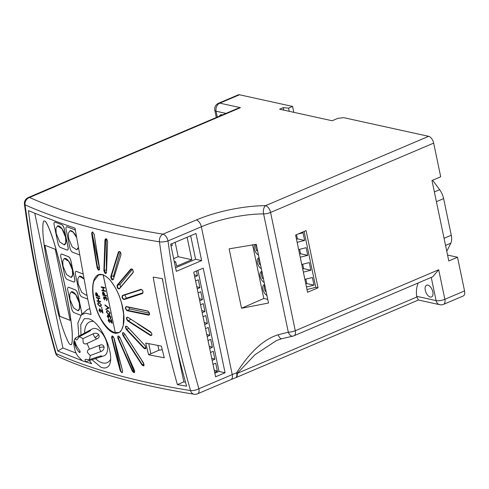 <?xml version="1.0" encoding="UTF-8"?>
<svg xmlns="http://www.w3.org/2000/svg" width="489" height="489" viewBox="0 0 489 489"><rect width="100%" height="100%" fill="white"/><g stroke="black" fill="none" stroke-linecap="round" stroke-linejoin="round"><path stroke-width="0.73" d="M79.481 352.465C80.337 352.441 80.385 351.768 79.634 350.442A24.664 18.558 -157.7 0 1 78.778 349.36A24.664 18.558 -157.7 0 1 75.123 341.866A24.664 18.558 -157.7 0 1 75.117 341.848L74.78 341.23L74.481 343.48A24.615 18.521 22.3 0 0 74.511 343.602A24.615 18.521 22.3 0 0 78.992 352.074L79.878 352.49M76.62 354.158A24.682 24.682 0 0 1 75.11 350.827L75.117 350.845A13.203 6.974 -113 0 0 76.62 354.158A13.203 6.974 -113 0 0 77.928 356.279L82.146 360.534A13.203 6.974 -113 0 0 84.56 361.585A13.203 6.974 -113 0 0 85.868 361.695L103.864 355.882A14.676 7.757 -113 0 0 106.578 341.988A14.676 7.757 -113 0 0 95.569 328.547A14.676 7.757 -113 0 0 92.39 328.895L89.163 330.595L90.544 330.295M97.531 338.559L97.342 338.639C99.212 337.654 99.622 336.255 98.552 334.433C96.944 333.052 95.184 332.832 93.277 333.767L82.861 338.718A13.203 6.974 -113 0 0 79.407 336.921A13.203 6.974 -113 0 0 79.041 336.848L77.134 339.812M75.117 350.845L73.753 344.342A13.203 6.974 -113 0 1 75.538 337.997C75.654 339.378 76.131 340.008 76.956 339.886M89.988 330.98A4.01 3.399 -108.1 0 0 89.97 330.234C90.972 330.13 90.618 330.595 88.912 331.634L79.041 336.848M75.538 337.997L89.163 330.595M93.277 333.767A3.998 1.901 -115.3 0 0 94.952 337.465A3.998 1.901 -115.3 0 0 97.287 338.657A3.998 1.901 -115.3 0 0 97.342 338.639L86.908 343.565A13.203 6.974 -113 0 1 89.371 349.219L100.159 345.093C102.158 344.415 103.472 345.1 104.096 347.147C104.023 349.287 102.99 350.729 100.991 351.463L90.202 355.558A13.203 6.974 -113 0 1 89.029 359.745L99.646 356.249C101.584 355.735 102.183 355.845 101.449 356.56L100.202 357.092M101.761 356.035L101.449 356.56A4.01 3.392 58.3 0 0 100.801 355.943M82.861 338.718L83.271 342.978C84.328 344.024 85.538 344.213 86.908 343.565M89.371 349.219C87.971 349.8 87.299 350.839 87.354 352.337L90.202 355.558M100.159 345.093A3.998 1.901 -110.9 0 0 99.426 347.722A3.998 1.901 -110.9 0 0 100.991 351.463M89.029 359.745L85.41 359.274C84.774 359.837 84.927 360.644 85.868 361.695M96.443 357.306A3.998 2.09 -108.4 0 0 96.48 358.205M93.289 321.407A22.17 11.718 -113 0 0 84.597 333.205M95.41 358.559A22.17 11.718 -113 0 0 102.763 362.966A22.17 11.718 -113 0 0 110.471 359.543M80.942 335.136L80.777 324.598L84.34 318.639L88.466 318.755C100.856 321.377 115.697 355.112 109.029 365.589C107.067 368.113 104.334 368.639 100.82 367.166L91.981 359.684M225.961 113.393L216.077 111.223A6.381 5.067 102.4 0 1 219.818 103.142A6.381 3.374 -113 0 0 218.565 103.234L238.253 94.86A6.381 3.374 67 0 1 239.506 94.774L219.818 103.142L240.447 107.678L57.005 185.673A6.381 3.845 -115.5 0 0 55.508 185.875L28.276 197.556A6.381 6.381 0 0 0 24.45 204.292C31.437 255.282 41.791 304.849 55.514 352.991A6.381 2.176 -15.9 0 0 56.143 353.626C91.761 369.574 136.553 381.885 190.533 390.57A996.172 791.642 -77.6 0 1 172.507 317.251A996.172 791.642 -77.6 0 1 159.457 241.81C105.532 233.137 60.734 220.82 25.061 204.867A981.49 779.973 102.4 0 0 38.075 280.319A981.49 779.973 102.4 0 0 56.143 353.626A6.381 5.63 114.2 0 0 59.041 357.062C95.098 373.174 140.117 385.564 194.09 394.226A6.381 4.798 -80.9 0 1 190.533 390.57A6.381 2.17 -15.9 0 0 198.882 388.761L232.238 374.58L201.358 226.762L168.002 240.943A989.809 786.587 102.4 0 0 180.967 315.906A989.809 786.587 102.4 0 0 198.882 388.761A6.381 3.374 -113 0 1 197.599 393.798L230.949 379.617A6.381 3.374 -113 0 0 232.238 374.58A56.785 16.962 168.2 0 1 236.639 372.807C246.749 356.958 260.698 340.13 278.162 334.776L288.296 332.172L263.589 213.901A6.381 3.441 -90.2 0 1 265.551 205.661L428.639 136.321L343.602 117.641L337.746 118.375L332.159 120.752L279.58 109.2L283.259 107.635L283.779 110.123M186.615 386.182A996.49 791.899 -77.6 0 1 169.695 316.793A996.49 791.899 -77.6 0 1 162.434 278.675L153.204 277.11A997.407 792.626 102.4 0 0 160.471 315.228A997.407 792.626 102.4 0 0 177.385 384.617L186.615 386.182M149.493 313.223C149.72 314.537 149.414 315.179 148.57 315.154L126.975 310.668L125.202 308.18L126.101 306.493L147.696 310.98L149.493 313.223M122.696 307.612C125.025 318.651 124.23 326.713 120.306 331.793C115.166 335.472 109.261 332.288 102.574 322.239C98.405 315.381 95.508 308.046 93.9 300.234C92.244 292.44 92.219 285.82 93.827 280.356C96.791 272.728 101.95 272.355 109.298 279.243C115.93 287.067 120.398 296.523 122.696 307.612M78.833 336.255L77.867 323.003L81.4 314.782L85.685 313.113L91.07 314.506L87.592 298.4L74.988 228.112C57.928 222.238 42.415 216.407 28.435 210.625C31.4 234.396 35.312 257.935 40.184 281.254C45.092 304.751 50.972 328.015 57.818 351.053L82.72 360.87M85.153 361.677L91.663 363.724L89.346 360.552M150.539 335.546L127.776 320.998C125.966 318.547 125.948 317.294 127.721 317.227L150.484 331.774C152.379 334.189 152.397 335.442 150.539 335.546L150.777 335.161L151.553 335.283C152.165 334.427 151.828 333.309 150.557 331.933L150.484 331.774M127.171 326.566L144.903 345.466C146.437 348.321 146.18 349.317 144.139 348.468L126.406 329.568C124.946 326.683 125.196 325.686 127.171 326.566L127.36 326.676M123.008 335.54C122.024 332.508 122.525 331.866 124.512 333.608L143.454 362.997C144.518 365.992 144.017 366.64 141.944 364.928L123.008 335.54L123.375 335.283L142.305 364.666L143.79 365.564C144.249 365.644 144.127 364.806 143.436 363.052L143.454 362.997M117.916 338.327C117.494 335.454 118.197 335.228 120.013 337.654L134.359 370.356C134.86 373.199 134.157 373.425 132.256 371.029L117.916 338.327L118.326 338.162L132.666 370.851L134.408 372.288C134.75 372.257 134.719 371.616 134.316 370.362L134.359 370.356M120.153 370.393A997.737 792.889 -77.6 0 1 111.626 337.661C111.804 335.222 112.635 335.442 114.114 338.315A997.939 793.054 102.4 0 0 122.635 371.041L122.012 372.765L120.465 371.2L120.153 370.393L120.594 370.307L120.869 370.998L120.465 371.2M148.595 354.763A998.691 793.647 -77.6 0 1 145.71 343.058L161.394 346.12L164.267 357.801L148.595 354.763L150.857 353.755L148.748 343.681M122.47 295.429L140.924 289.347C142.99 290.228 143.528 291.615 142.525 293.516L124.078 299.598C122.097 298.681 121.565 297.294 122.47 295.429L122.825 295.631C122.061 297.22 122.519 298.412 124.206 299.201L124.078 299.598M117.195 285.111L130.832 268.999C132.702 268.932 133.43 270.185 133.014 272.752L119.365 288.871C117.586 288.901 116.859 287.648 117.195 285.111L117.611 285.283C117.317 287.453 117.935 288.528 119.457 288.504L119.365 288.871M110.783 276.554L118.43 251.921C119.939 250.906 120.783 251.896 120.966 254.897L113.314 279.531C111.895 280.503 111.052 279.512 110.783 276.554L112.983 279.732L113.314 279.531M103.876 270.582L104.952 239.769C105.96 237.905 106.84 238.54 107.592 241.676L106.51 272.489C105.587 274.317 104.707 273.681 103.876 270.582L104.334 270.619L106.119 273.235L106.51 272.489M91.724 233.736L91.73 232.74L92.586 231.902L94.206 234.384A997.951 793.06 102.4 0 0 99.634 268.43C99.285 270.943 98.454 270.729 97.146 267.783A997.743 792.895 -77.6 0 1 91.724 233.736L92.17 233.693A997.426 792.645 102.4 0 0 97.598 267.734L99.31 269.812L99.634 268.43M162.262 349.702L158.901 350.216L150.857 353.755M158.901 350.216L157.91 345.466M201.639 260.588L195.973 233.467L170.649 244.237L176.315 271.358L201.639 260.588L195.588 259.262L190.667 235.722M225.068 372.759L203.216 268.155L193.748 272.184L215.6 376.787L225.068 372.759L219.017 371.426L197.917 270.411M229.121 248.852L256.248 244.311L268.51 303.021L241.529 308.266L229.121 248.852M252.556 244.689L263.797 298.486L267.746 299.354M263.797 298.486L241.529 308.266M264.653 284.543A5.96 3.148 -113 0 0 264.158 284.671A5.96 3.148 -113 0 0 263.058 289.824A5.96 3.148 -113 0 0 266.933 295.46M261.921 271.468A5.96 3.148 -113 0 0 261.322 271.603A5.96 3.148 -113 0 0 260.246 276.847A5.96 3.148 -113 0 0 264.213 282.446M259.066 257.801A5.96 3.148 -113 0 0 258.571 257.929A5.96 3.148 -113 0 0 257.477 263.088A5.96 3.148 -113 0 0 261.346 268.718M255.258 244.402A5.96 3.148 -113 0 0 254.622 249.806A5.96 3.148 -113 0 0 258.492 255.056M257.434 250.001L256.817 250.912A5.96 3.148 -113 0 1 256.248 244.317M263.223 277.709L262.697 278.614A5.96 3.148 -113 0 1 261.97 271.713M260.325 263.84L259.787 264.635A5.96 3.148 -113 0 1 259.139 258.168M265.912 290.582L265.374 291.371A5.96 3.148 -113 0 1 264.726 284.91M257.556 250.594L256.817 250.912M260.435 264.36L259.787 264.635M263.351 278.333L262.697 278.614M266.022 291.096L265.374 291.371M85.392 332.789A3.998 2.097 -117.7 0 0 85.844 333.254M34.768 213.204L62.922 347.966L76.07 353.089M62.922 347.966L57.818 351.053M75.306 230.191A3.826 1.522 -109.6 0 0 74.591 229.677L67.201 226.792A3.826 1.522 -109.6 0 0 66.663 226.762A3.826 1.522 -109.6 0 0 66.638 226.774M74.23 282.012A3.826 1.522 -109.6 0 0 74.255 282.006A3.826 1.522 -109.6 0 0 74.744 279.091L70.948 260.912A3.826 1.522 -109.6 0 0 68.429 256.646L61.926 254.109A3.826 1.522 -109.6 0 0 61.388 254.078A3.826 1.522 -109.6 0 0 61.357 254.091M70.483 344.458C71.92 345.772 72.513 342.233 72.268 333.828C71.797 323.81 69.334 307.752 64.878 285.643C60.068 263.406 55.667 246.584 51.663 235.191C48.13 225.508 45.819 220.832 44.725 221.162L44.67 221.181C43.234 219.867 42.641 223.412 42.879 231.81C43.356 241.829 45.819 257.892 50.275 279.995C55.08 302.239 59.487 319.054 63.491 330.448C67.024 340.13 69.334 344.806 70.428 344.476L71.003 344.494M81.4 314.782L86.547 310.234A34.56 13.741 70.4 0 1 89.811 308.797M81.736 314.482A3.826 1.522 -109.6 0 0 81.681 312.3L77.885 294.121A3.826 1.522 -109.6 0 0 75.367 289.855L68.863 287.318A3.826 1.522 -109.6 0 0 68.326 287.287A3.826 1.522 -109.6 0 0 68.295 287.3M67.549 250.038A3.826 1.522 -109.6 0 0 67.574 250.032A3.826 1.522 -109.6 0 0 68.063 247.116L64.267 228.938A3.826 1.522 -109.6 0 0 61.748 224.671L55.245 222.134A3.826 1.522 -109.6 0 0 54.707 222.104A3.826 1.522 -109.6 0 0 54.676 222.116M82.72 273.852L76.528 271.438A3.826 1.522 -109.6 0 0 75.991 271.407A3.826 1.522 -109.6 0 0 75.966 271.419M70.428 344.476C71.865 345.79 72.458 342.251 72.213 333.846C71.742 323.828 69.279 307.77 64.823 285.662C60.013 263.424 55.612 246.609 51.608 235.215C48.075 225.527 45.764 220.851 44.67 221.181M55.281 249.304L44.829 245.233L59.676 316.297L70.123 320.368L55.281 249.304M44.896 245.258L59.731 316.279L70.116 320.326M428.639 136.321A6.381 3.374 67 0 1 433.67 143.112L440.705 176.786L431.983 180.496L448.792 260.961L457.515 257.251L447.557 255.062M457.515 257.251L464.55 290.924A6.381 3.374 67 0 1 463.266 295.967L443.572 304.341A6.381 3.374 -113 0 0 444.862 299.299L464.55 290.924M430.302 297.037A6.381 3.374 -113 0 0 431.549 296.951A6.381 3.374 -113 0 0 432.551 290.833A6.381 3.374 -113 0 0 427.808 285.118A6.381 3.374 -113 0 0 426.555 285.209A6.381 3.374 -113 0 0 425.552 291.328A6.381 3.374 -113 0 0 430.302 297.037M318.039 287.825L306.083 230.606L295.613 235.062L307.569 292.275L318.039 287.825L315.766 287.33L306.994 289.531M293.803 112.323L292.569 106.431L239.506 94.774M222.361 114.927A6.381 3.374 -113 0 0 221.872 114.768A6.381 3.374 -113 0 0 220.618 114.86A6.381 3.374 -113 0 0 219.457 116.156M289.243 111.321L288.577 108.124L283.259 107.635M292.569 106.431L288.577 108.124M55.642 185.814A6.381 3.374 67 0 1 55.752 185.765A6.381 3.374 67 0 1 57.005 185.673A63.167 18.869 168.2 0 1 52.445 187.721L29.523 197.47C64.927 213.308 109.414 225.539 162.978 234.152L196.327 219.971A63.167 18.869 168.2 0 1 265.551 205.661A6.381 3.374 67 0 1 270.582 212.452L295.289 330.729L438.688 269.757L444.862 299.299A6.381 1.907 -11.8 0 1 436.09 300.588L431.249 277.41M418.321 282.911A28.075 14.835 -113 0 0 416.634 296.31L436.09 300.588A6.381 5.067 102.4 0 0 439.709 304.696L418.291 299.995L416.634 296.31M276.487 340.533L254.94 354.757L237.269 373.37L416.769 297.049M240.447 107.678L237.446 108.509L55.752 185.765A6.381 6.381 0 0 0 55.508 185.875M276.419 340.564L281.756 338.736L292.838 336.132A6.381 3.729 -102 0 1 288.296 332.172A6.381 1.907 -11.8 0 0 295.289 330.729A6.381 3.374 -113 0 1 294.005 335.766L432.734 276.78L438.688 269.757M281.756 338.736A6.381 2.598 -104.3 0 1 278.162 334.776M230.949 379.617L235.625 377.734A6.381 2.873 -110.9 0 0 236.639 372.807A6.381 1.186 34.6 0 1 237.269 373.37A6.381 3.374 67 0 1 235.851 377.649A6.381 3.374 67 0 1 235.729 377.691M81.669 314.543A3.826 1.522 -109.6 0 0 81.626 312.318L77.83 294.14A3.826 1.522 -109.6 0 0 75.312 289.873L68.808 287.336A3.826 1.522 -109.6 0 0 68.271 287.306A3.826 1.522 -109.6 0 0 67.782 290.221L71.577 308.4A3.826 1.522 -109.6 0 0 74.096 312.673L80.599 315.203A3.826 1.522 -109.6 0 0 80.899 315.271M78.051 310.766A10.067 4.004 -109.6 0 0 78.081 310.753A10.067 4.004 -109.6 0 0 79.365 303.088A10.067 4.004 -109.6 0 0 71.327 291.792A10.067 4.004 -109.6 0 0 71.296 291.799M79.31 303.107L75.758 294.69L71.272 291.811L69.713 294.347L69.982 299.476L73.539 307.887L78.026 310.772L79.585 308.229L79.31 303.107M73.662 281.994A3.826 1.522 -109.6 0 0 74.2 282.025A3.826 1.522 -109.6 0 0 74.689 279.109L70.893 260.93A3.826 1.522 -109.6 0 0 68.374 256.664L61.865 254.127A3.826 1.522 -109.6 0 0 61.333 254.097A3.826 1.522 -109.6 0 0 60.844 257.012L64.64 275.191A3.826 1.522 -109.6 0 0 67.158 279.457L73.662 281.994M71.094 277.452A10.067 4.004 -109.6 0 0 71.119 277.446A10.067 4.004 -109.6 0 0 72.409 269.781A10.067 4.004 -109.6 0 0 64.371 258.479A10.067 4.004 -109.6 0 0 64.34 258.492M72.354 269.8L68.796 261.383L64.316 258.498L62.751 261.034L63.026 266.163L66.577 274.58L71.064 277.465L72.629 274.922L72.354 269.8M66.981 250.02A3.826 1.522 -109.6 0 0 67.519 250.05A3.826 1.522 -109.6 0 0 68.008 247.134L64.212 228.956A3.826 1.522 -109.6 0 0 61.693 224.689L55.19 222.153A3.826 1.522 -109.6 0 0 54.652 222.122A3.826 1.522 -109.6 0 0 54.163 225.038L57.959 243.216A3.826 1.522 -109.6 0 0 60.477 247.483L66.981 250.02M64.261 244.903L65.826 242.361L65.55 237.238L61.993 228.821L57.513 225.942L55.948 228.473L56.223 233.601L59.774 242.018L64.316 244.885A10.067 4.004 -109.6 0 0 64.316 244.885A10.067 4.004 -109.6 0 0 65.605 237.22A10.067 4.004 -109.6 0 0 57.568 225.918A10.067 4.004 -109.6 0 0 57.537 225.93M75.318 230.282A3.826 1.522 -109.6 0 0 74.536 229.696L67.146 226.817A3.826 1.522 -109.6 0 0 66.608 226.786A3.826 1.522 -109.6 0 0 66.119 229.702L69.915 247.88A3.826 1.522 -109.6 0 0 72.439 252.147L79.297 254.818M76.694 249.726A10.067 4.004 -109.6 0 0 76.718 249.72A10.067 4.004 -109.6 0 0 78.124 247.886M76.363 237.024A10.067 4.004 -109.6 0 0 69.97 230.753A10.067 4.004 -109.6 0 0 69.939 230.765L68.35 233.308L68.625 238.436L72.176 246.853L76.663 249.738L78.106 247.77M76.4 237.251L73.118 232.122L69.97 230.753M82.733 273.895L76.473 271.456A3.826 1.522 -109.6 0 0 75.936 271.426A3.826 1.522 -109.6 0 0 75.447 274.341L79.242 292.52A3.826 1.522 -109.6 0 0 81.767 296.786L87.745 299.115M86.192 295.185A10.067 4.004 -109.6 0 0 86.217 295.179A10.067 4.004 -109.6 0 0 86.84 294.781M83.637 278.675A10.067 4.004 -109.6 0 0 79.469 276.212A10.067 4.004 -109.6 0 0 79.438 276.224M83.662 278.797L79.414 276.236L77.849 278.767L78.124 283.895L81.675 292.312L86.162 295.197L86.834 294.751M177.085 349.611L183.827 381.878L185.52 382.251M183.827 381.878L177.385 384.617M162.262 278.644L163.289 283.559M92.745 232.122A1.913 1.009 -113 0 0 92.641 232.147A1.913 1.009 -113 0 0 92.183 232.843A1.913 1.009 -113 0 0 92.225 233.675L99.2 267.049A1.913 1.009 -113 0 0 99.493 267.886M91.73 232.74L92.183 232.843L92.225 233.675M92.586 231.902L92.916 232.122M106.351 238.901A1.913 1.009 -113 0 0 106.266 239.451L106.351 269.757A1.913 1.009 -113 0 0 106.486 270.588M105.905 238.821L105.905 238.821C106.614 238.675 107.158 239.592 107.531 241.572L107.592 241.676M106.278 238.797L105.404 239.818L104.334 270.619L106.351 269.757M120.257 252.018L113.625 275.643A1.913 1.009 -113 0 0 113.851 277.336M119.842 251.627L118.876 252.043L119.298 251.517C120.392 251.67 120.93 252.734 120.917 254.708L120.966 254.897M119.237 288.675L133.014 272.752M132.409 269.415L120.306 284.133A1.913 1.009 -113 0 0 120.777 286.872M131.871 268.962L131.241 269.176L131.871 268.962L131.241 269.176L117.611 285.283L120.306 284.133M125.343 294.806A1.913 1.009 -113 0 0 125.704 296.951A1.913 1.009 -113 0 0 127.152 297.948L142.984 292.764M141.639 289.525L122.8 295.643M142.733 293.082L142.702 293.1C143.277 291.578 142.8 290.399 141.266 289.549L141.284 289.543M128.705 307.239A1.913 1.009 -113 0 0 130.141 308.999L149.432 313.235M126.101 306.493L126.413 306.689C125.208 307.557 125.459 308.748 127.158 310.264L149.145 314.708C149.707 313.345 149.286 312.171 147.88 311.187L147.696 310.98M127.605 317.22C126.462 317.771 126.602 318.901 128.026 320.613L150.777 335.161L151.877 334.696M137.299 323.602L151.462 332.96M126.627 326.181C125.587 326.487 125.618 327.502 126.718 329.238L144.506 348.192L145.594 348.578C146.138 348.651 145.918 347.648 144.921 345.57L145.019 345.589M144.506 348.192L145.875 347.612L144.139 348.468M141.639 360.356L143.858 364.005A1.913 1.009 -113 0 0 143.937 364.122M123.589 332.697C122.678 332.813 122.611 333.675 123.375 335.283L125.056 334.568M126.798 353.571L133.515 370.491A1.913 1.009 -113 0 0 134.622 371.878M119.897 337.496L118.326 338.162C117.867 336.799 118.014 336.114 118.778 336.114L118.43 336.132C118.625 335.796 119.139 336.304 119.97 337.667L134.444 370.283M113.79 337.52L120.636 370.289A1.913 1.009 -113 0 0 120.869 370.998A1.913 1.009 -113 0 0 122.195 372.337L122.635 371.041M112.684 336.114L112.073 337.587A997.413 792.632 102.4 0 0 120.594 370.307L120.636 370.289M122.012 372.765L122.195 372.337A1.913 1.009 -113 0 0 122.476 372.318M122.611 370.937L114.084 338.217M102.574 322.239L102.941 321.97C106.669 327.899 110.593 331.518 114.701 332.838L118.595 332.636C119.139 332.74 120.16 331.768 121.657 329.727L123.277 325.277L123.644 314.06L121.645 303.467C119.756 296.426 116.895 289.965 113.057 284.085C110.41 280.136 107.623 277.318 104.689 275.631L102.158 274.647L98.644 274.904L94.273 280.484L93.827 280.356M102.556 274.696L98.931 274.781M98.784 274.849L94.273 280.484C90.337 288.418 95.147 311.456 102.941 321.97C107.03 328.046 111.119 331.597 115.221 332.612L118.961 332.459M101.853 290.154L103.307 290.472L102.708 287.605L101.254 287.287L101.15 286.786L104.695 287.563L104.799 288.064L103.075 287.685L103.674 290.552L105.398 290.931L105.502 291.432L101.957 290.655L101.901 290.13L103.301 290.435M101.15 286.786L104.744 287.544L104.799 288.064M103.13 287.697L103.723 290.533L105.447 290.912L105.502 291.432M102.837 292.012L104.334 293.302L104.768 295.136L106.406 295.497L106.51 295.998L102.916 295.24L102.476 292.88L103.148 292.006L104.279 293.321L104.719 295.154L106.357 295.515L106.461 296.016M104.169 297.19L103.845 298.192L104.695 300.001L103.436 298.137L104.065 296.689L104.933 297.501M103.747 296.731L104.884 297.526L105.667 296.768L105.111 296.964L105.667 296.768L107.219 298.95L106.559 300.588M105.056 296.982L105.618 296.786L107.164 298.975L106.81 300.533M106.51 300.607L106.853 299.757M105.801 297.275L105.361 298.852L103.961 297.22M109.029 308.033L105.924 309.635L105.813 309.103L108.216 307.85L105.031 305.374L104.921 304.836L109.029 308.033L105.924 309.635M106.859 310.601L107.867 310.582L110.135 312.917L109.658 314.39M107.983 315.46L107.666 316.462L108.509 318.272L107.25 316.407L107.831 314.977L108.747 315.772M107.611 314.977L108.699 315.79L109.487 315.038L108.925 315.228L109.487 315.038L111.034 317.22L110.373 318.852M108.876 315.252L109.432 315.057L110.985 317.239L110.63 318.797M110.325 318.877L110.673 318.021M109.622 315.546L109.181 317.116L107.782 315.491M108.998 319.58L108.534 320.631L109.677 322.63L108.118 320.546L108.87 319.072L111.541 321.988M111.021 319.506L111.437 319.568L111.021 319.506L111.565 322.104L108.46 319.115L108.87 319.072M111.437 319.568L112.177 323.382L108.723 319.61M95.917 292.679L97.409 293.968L97.849 295.802L99.487 296.163L99.591 296.664L95.997 295.906L95.551 293.547L96.229 292.679L97.36 293.987L97.8 295.821L99.438 296.181L99.542 296.682M96.999 300.704L98.454 301.022L97.855 298.162L96.4 297.838L96.296 297.336L99.842 298.119L99.945 298.62L98.216 298.241L98.815 301.102L100.545 301.487L100.648 301.988L97.103 301.206L97.048 300.686L98.448 300.992M96.296 297.336L99.89 298.094L99.945 298.62M98.277 298.253L98.864 301.083L100.593 301.462L100.648 301.988M101.4 304.916L100.954 306.377L99.878 306.395L97.623 304.115L98.1 302.605L99.084 302.599L101.4 304.916L99.139 302.581L98.1 302.605M101.4 307.825L101.602 307.428L101.798 308.357L101.993 307.954L101.749 308.376L101.351 307.85L101.602 307.428L101.4 307.825M99.805 309.354L99.34 310.411L100.483 312.41L98.919 310.326L99.67 308.846L102.348 311.768M99.285 308.883L99.67 308.846M99.31 308.871L102.372 311.884L101.828 309.286L102.238 309.341L102.983 313.162L99.53 309.39M103.142 274.488L115.288 332.63L103.124 274.714M115.288 332.63L103.124 274.708M214.848 373.199L219.017 371.426M212.171 360.356L214.879 359.207L213.228 351.316L210.521 352.465M214.659 372.276L217.367 371.127L215.716 363.235L213.008 364.384M209.677 348.437L212.385 347.288L210.741 339.397L208.027 340.546M207.189 336.518L209.897 335.362L208.247 327.471L205.539 328.626M204.695 324.598L207.403 323.443L205.759 315.552L203.051 316.707M202.208 312.673L204.915 311.524L203.265 303.632L200.557 304.781M199.714 300.753L202.428 299.604L200.777 291.713L198.069 292.862M197.226 288.834L199.934 287.685L198.289 279.794L195.576 280.943M194.738 276.915L197.446 275.759L196.456 271.028M175.563 267.77L195.588 259.262M171.902 243.705L172.25 245.374L170.997 245.906M174.445 262.391L175.698 261.859L176.596 266.163L191.798 259.702L187.104 237.238M214.206 370.106L217.367 371.127M211.713 358.186L214.879 359.207M209.225 346.267L212.385 347.288M206.731 334.342L209.897 335.362M204.243 322.422L207.403 323.443M201.755 310.503L204.915 311.524M199.261 298.583L202.428 299.604M196.774 286.664L199.934 287.685M194.28 274.745L197.446 275.759M173.656 258.632L178.179 256.707L175.172 242.312M178.179 256.707L191.798 259.702M174.267 261.548L175.698 261.859M75.404 342.875A0.96 0.379 -38.5 0 1 74.511 343.602L77.244 347.037M74.481 343.48A0.96 0.397 140.4 0 0 75.349 342.691M304.097 231.456L315.766 287.33M297.99 234.048L303.039 232.782L304.641 240.435L297.135 242.318M298.645 249.567L306.157 247.685L307.752 255.337L300.246 257.22M301.762 264.47L309.268 262.581L310.863 270.234L303.357 272.122M304.873 279.366L312.379 277.483L313.981 285.136L306.469 287.019M305.827 283.944L306.756 283.547L313.981 285.136M306.756 283.547L305.833 279.127M302.715 269.042L303.645 268.65L310.863 270.234M303.645 268.65L302.722 264.225M299.604 254.139L300.527 253.748L307.752 255.337M300.527 253.748L299.604 249.329M296.487 239.243L297.416 238.846L304.641 240.435M297.416 238.846L296.542 234.665M432.631 180.221L439.648 189.701A12.763 6.742 67 0 1 443.627 198.613L451.274 235.227A12.763 6.742 67 0 1 450.821 243.174L447.227 250.423L446.64 250.674M99.756 309.378L99.34 310.411M99.291 310.429L100.428 311.884M101.828 309.286L102.238 309.341M102.189 309.366L102.983 313.162M100.379 311.903L100.483 312.41M101.351 307.85L101.553 307.447L101.749 308.376M101.351 304.934L100.954 306.377M99.774 305.894L100.642 305.912L100.985 304.843L100.123 303.51L99.188 303.101L98.344 303.113L97.983 304.182L99.774 305.894L100.667 305.9M97.983 304.182L99.823 305.876M98.368 303.101L98.032 304.158M95.942 292.666L96.278 292.654M96.333 293.18L96.254 295.484L97.433 295.741L96.15 293.192M96.382 293.156L96.302 295.46L97.427 295.711M108.949 319.598L108.534 320.631M108.485 320.656L109.622 322.104M111.388 319.586L112.177 323.382M109.573 322.129L109.677 322.63M107.935 315.478L107.666 316.462M107.617 316.481L108.454 317.746M110.618 318.046L110.221 318.376L110.618 317.153L109.365 315.576M109.573 315.564L109.181 317.116M108.405 317.771L108.509 318.272M110.086 312.936L109.634 314.403L108.613 314.396L106.357 312.123L106.828 310.607L107.818 310.601L110.135 312.917M108.503 313.895L109.371 313.914L109.719 312.844L108.858 311.511L107.922 311.102L107.079 311.114L106.718 312.184L108.503 313.895L109.395 313.901M106.718 312.184L108.558 313.877M107.103 311.102L106.767 312.159M104.921 304.836L109.01 307.96M104.12 297.214L103.845 298.192M103.796 298.211L104.64 299.482M106.804 299.775L106.406 300.105L106.804 298.883L105.545 297.312M105.752 297.3L105.361 298.852M104.585 299.5L104.695 300.001M102.861 292L103.197 291.988M103.252 292.514L103.173 294.818L104.359 295.075L103.069 292.52M103.307 292.489L103.222 294.794L104.353 295.044M80.153 351.585L78.992 352.074M98.552 334.433A4.01 1.693 -39.9 0 1 94.952 337.465M104.096 347.147A4.01 1.589 -7.5 0 0 99.426 347.722M433.67 143.112L270.582 212.452A6.381 1.907 -11.8 0 1 263.589 213.901A56.785 16.962 -11.8 0 0 201.358 226.762A6.381 3.374 67 0 0 196.327 219.971M168.002 240.943A6.381 1.632 172.1 0 1 159.457 241.81A6.381 4.798 -80.9 0 1 162.978 234.152A6.381 3.374 67 0 1 168.002 240.943M216.297 117.501L214.818 110.41A6.381 1.907 -11.8 0 0 216.077 111.223L217.299 117.079M24.45 204.292A6.381 1.626 -7.8 0 0 25.061 204.867A6.381 5.63 -65.8 0 1 29.523 197.47A6.381 3.374 67 0 0 28.276 197.556M51.198 187.813A6.381 3.374 67 0 1 52.445 187.721M99.2 267.049L97.146 267.783M99.615 268.339L94.157 234.347L92.641 232.147M106.516 272.287L107.598 241.487M106.266 239.451L104.952 239.769M113.381 279.225L121.034 254.598M113.625 275.643L111.229 276.664L118.876 252.043L118.43 251.921M131.712 268.974L130.832 268.999M119.457 288.504L133.02 272.452C133.943 271.976 132.232 268.229 131.48 268.999L131.48 268.999M127.152 297.948L124.206 299.201L142.654 293.119L142.525 293.516M140.924 289.347L122.825 295.631M126.975 310.668L130.141 308.999M149.377 314.482L148.57 315.154M148.002 311.169L126.04 306.713M150.71 331.939L127.721 317.227M130.856 319.409L127.776 320.998M127.965 317.392L127.232 317.245M128.741 328.376L126.406 329.568M144.903 345.466L127.183 326.67L126.266 326.206M143.858 364.005L141.944 364.928M143.583 363.015L124.554 333.669M124.512 333.608L123.228 332.716M133.515 370.491L132.256 371.029M113.491 336.982L111.626 337.661M114.114 338.315L114.059 338.272C113.24 336.518 112.666 335.796 112.342 336.126M444.055 238.296L451.274 235.227M443.627 198.613L436.408 201.682M450.821 243.174L445.546 245.417M434.373 191.939L439.648 189.701M218.565 103.234A6.381 6.381 0 0 0 214.818 110.41M55.514 352.991A6.381 6.381 0 0 0 59.041 357.062M194.09 394.226A6.381 6.381 0 0 0 197.599 393.798M235.625 377.734A6.381 6.381 0 0 0 235.851 377.649L418.419 300.02M439.709 304.696A6.381 6.381 0 0 0 443.572 304.341M292.838 336.132A6.381 6.381 0 0 0 294.005 335.766"/></g></svg>
